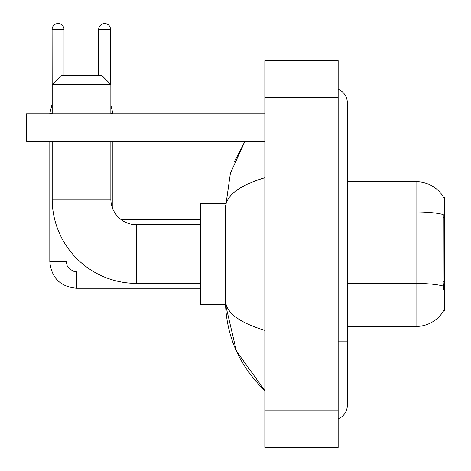 <?xml version="1.0" encoding="UTF-8"?>
<svg xmlns="http://www.w3.org/2000/svg" width="471" height="471" viewBox="0 0 471 471"><rect width="100%" height="100%" fill="white"/><g stroke="black" fill="none" stroke-linecap="round" stroke-linejoin="round"><path stroke-width="0.71" d="M347.315 326.468L416.058 326.468A32.081 32.081 0 0 0 443.729 310.613L443.57 310.884L444.471 310.884L444.471 197.237L443.641 197.349A32.081 32.081 0 0 0 416.058 181.653A32.081 32.081 0 0 1 443.57 197.237A32.081 32.081 0 0 0 416.058 181.653L347.315 181.653M443.729 289.806L443.14 281.841L443.276 214.57A32.081 5.57 180 0 0 416.058 211.95L416.058 181.653A32.081 32.081 0 0 1 443.641 197.349M112.869 141.324L112.869 209.042A25.664 25.664 0 0 0 120.982 219.498A25.664 25.664 0 0 1 112.869 209.042A25.664 25.664 0 0 0 120.982 219.498L122.949 219.692L122.949 220.852A25.664 25.664 0 0 1 121.012 219.515A25.664 25.664 0 0 0 122.949 220.852A25.664 25.664 0 0 1 121.012 219.515M200.67 283.389L136.513 283.389A84.321 84.321 0 0 1 52.193 199.068L52.193 141.324M136.513 283.389L136.513 224.732A25.664 25.664 0 0 1 110.85 199.068L110.85 141.324M61.36 75.336L101.683 75.336L110.85 84.497L52.193 84.497L61.36 75.336M110.85 113.829L110.85 84.497M52.193 113.829L52.193 84.497M225.497 203.649L200.67 203.649L200.67 304.472L225.497 304.472L236.424 351.089L264.832 390.624C238.944 365.496 225.809 335.317 225.421 300.074C225.709 312.408 238.85 322.505 264.832 330.365M52.193 104.115L52.098 29.508A5.958 5.958 0 0 1 58.057 23.55A5.958 5.958 0 0 1 64.015 29.508L64.015 75.336M49.808 113.829L49.808 113.281L52.193 113.281M200.67 288.246L76.39 288.246C60.264 286.651 51.404 277.796 49.808 261.67C51.404 277.796 60.264 286.651 76.39 288.246L76.39 271.749L74.029 271.467L69.261 268.794L67.106 265.603L66.305 261.67L49.808 261.67L49.808 141.324M98.663 75.336L98.663 29.508A5.958 5.958 0 0 1 104.621 23.55A5.958 5.958 0 0 1 110.573 29.508L110.573 84.227M112.869 113.829L112.869 113.281L110.85 113.281M31.11 141.324L26.529 141.324L26.529 113.829L31.11 113.829L31.11 141.324L264.832 141.324M264.832 113.829L31.11 113.829M338.154 341.134L347.315 341.134L347.315 102.831A14.666 14.666 0 0 0 338.154 89.237A14.666 14.666 0 0 1 347.315 102.831A14.666 14.666 0 0 0 338.154 89.237M338.154 418.884A14.666 14.666 0 0 0 347.315 405.29A14.666 14.666 0 0 1 338.154 418.884A14.666 14.666 0 0 0 347.315 405.29A14.666 14.666 0 0 1 338.154 418.884M264.832 177.755C238.903 185.568 225.768 195.671 225.421 208.047L225.421 300.074M264.832 447.45L338.154 447.45L338.154 60.671L264.832 60.671L264.832 447.45M225.421 208.047L230.401 173.275L244.949 141.324L234.34 161.906M228.17 309.053L226.068 304.472M444.471 217.684L443.14 217.684M444.471 281.841L443.14 281.841M416.058 326.468L416.058 211.95L347.315 211.95M443.37 286.085A32.081 5.57 180 0 0 416.058 283.436L347.315 283.436M52.193 199.068L110.85 199.068M52.098 29.508L64.015 29.508M98.663 29.508L110.573 29.508M338.154 166.987L347.315 166.987M264.832 410.789L338.154 410.789M264.832 97.332L338.154 97.332M200.67 224.732L136.513 224.732M52.098 104.115L49.808 113.281M122.949 219.692L200.67 219.692M110.85 105.216L112.869 113.281M347.315 341.134L347.315 405.29M264.832 390.624L261.64 387.545"/></g></svg>
